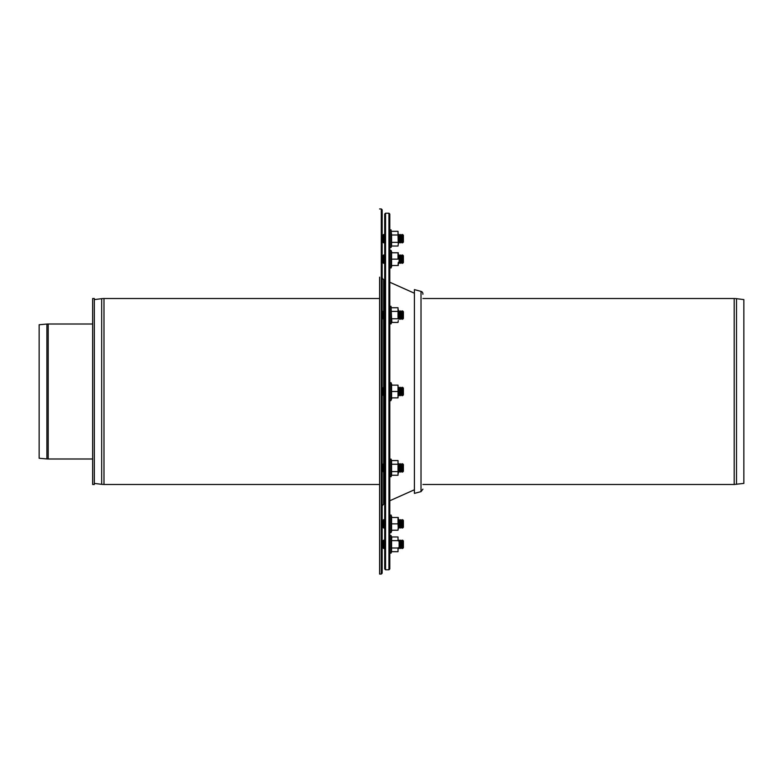 <?xml version="1.0" encoding="UTF-8"?>
<svg xmlns="http://www.w3.org/2000/svg" width="783" height="783" viewBox="0 0 783 783"><rect width="100%" height="100%" fill="white"/><g stroke="black" fill="none" stroke-linecap="round" stroke-linejoin="round"><path stroke-width="1.17" d="M46.902 324.054L39.15 324.739L39.15 458.261L46.902 458.946L46.902 324.054A14.857 14.857 0 0 1 48.194 324.005L48.194 458.995L92.639 458.995M734.2 298.529L734.2 484.471L743.85 483.405L743.85 299.595L736.509 298.675A18.675 18.675 0 0 0 734.2 298.529L422.908 298.529M94.332 483.405L101.673 484.325L101.673 298.675A18.675 18.675 0 0 1 103.992 298.529L103.992 484.471L379.608 484.471M94.332 391.5L94.332 484.471L92.639 484.471L92.639 298.529L94.332 298.529L94.332 391.5M383.66 311.027L383.66 279.502A2.545 2.545 0 0 1 382.153 277.172L382.153 310.841L383.004 311.693L383.846 310.841L383.846 319.327L384.698 318.485M384.698 503.038L382.153 505.828L382.153 472.159L383.004 471.307L383.004 464.515L383.846 463.673L383.846 472.159L384.698 471.307M383.004 464.515L382.153 463.673L382.153 395.748L383.004 394.896L383.004 388.104L383.846 387.252L383.846 395.748L384.698 394.896M383.004 388.104L382.153 387.252L382.153 319.327L383.004 318.485L383.004 311.693M382.153 209.805L381.301 208.953L381.301 574.047L382.153 573.195L382.153 209.805L382.153 234.43L383.004 235.282L383.846 234.43L383.846 242.916L384.698 242.074M383.004 235.282L383.004 242.074L382.153 242.916L382.153 254.906L383.004 255.747L383.846 254.906L383.846 263.391L384.698 262.54M383.004 255.747L383.004 262.54L382.153 263.391L382.153 277.172M381.301 574.047L379.608 574.047L379.608 277.172M421.019 291.384L421.019 491.616L414.413 493.388L414.413 289.612L421.019 291.384A2.545 2.545 0 0 1 422.908 293.84L422.908 294.291M383.004 242.074L383.846 242.916M403.382 242.074L403.382 235.282L402.531 234.43L402.531 242.916L403.382 242.074M398.283 242.074L399.134 242.916L399.986 242.074L400.827 242.916L401.679 242.074L401.679 235.282L402.531 234.43M401.679 242.074L402.531 242.916M400.827 242.916L400.827 234.43L401.679 235.282M399.986 242.074L399.986 235.282L400.827 234.43M399.134 242.916L399.134 234.43L399.986 235.282M403.382 262.54L403.382 255.747L402.531 254.906L402.531 263.391L403.382 262.54M402.531 263.391L401.679 262.54L401.679 255.747L402.531 254.906M401.679 262.54L400.827 263.391L400.827 254.906L401.679 255.747M400.827 263.391L399.986 262.54L399.986 255.747L400.827 254.906M399.986 262.54L399.134 263.391L399.134 254.906L399.986 255.747M403.382 318.485L403.382 311.693L402.531 310.841L402.531 319.327L403.382 318.485M402.531 319.327L401.679 318.485L401.679 311.693L402.531 310.841M401.679 318.485L400.827 319.327L400.827 310.841L401.679 311.693M400.827 319.327L399.986 318.485L399.986 311.693L400.827 310.841M399.986 318.485L399.134 319.327L399.134 310.841L399.986 311.693M403.382 394.896L403.382 388.104L402.531 387.252L402.531 395.748L403.382 394.896M402.531 395.748L401.679 394.896L401.679 388.104L402.531 387.252M401.679 394.896L400.827 395.748L400.827 387.252L401.679 388.104M400.827 395.748L399.986 394.896L399.986 388.104L400.827 387.252M399.986 394.896L399.134 395.748L399.134 387.252L399.986 388.104M403.382 471.307L403.382 464.515L402.531 463.673L402.531 472.159L403.382 471.307M402.531 472.159L401.679 471.307L401.679 464.515L402.531 463.673M401.679 471.307L400.827 472.159L400.827 463.673L401.679 464.515M400.827 472.159L399.986 471.307L399.986 464.515L400.827 463.673M399.986 471.307L399.134 472.159L399.134 463.673L399.986 464.515M384.698 527.253L383.846 528.094L383.846 519.609L384.698 520.46M383.846 528.094L383.004 527.253L383.004 520.46L383.846 519.609M403.382 527.253L403.382 520.46L402.531 519.609L402.531 528.094L403.382 527.253M402.531 528.094L401.679 527.253L401.679 520.46L402.531 519.609M401.679 527.253L400.827 528.094L400.827 519.609L401.679 520.46M400.827 528.094L399.986 527.253L399.986 520.46L400.827 519.609M399.986 527.253L399.134 528.094L399.134 519.609L399.986 520.46M384.698 547.718L383.846 548.57L383.846 540.084L384.698 540.926M383.846 548.57L383.004 547.718L383.004 540.926L383.846 540.084M382.153 540.084L383.004 540.926M403.382 547.718L403.382 540.926L402.531 540.084L402.531 548.57L403.382 547.718M402.531 548.57L401.679 547.718L401.679 540.926L402.531 540.084M401.679 547.718L400.827 548.57L400.827 540.084L401.679 540.926M400.827 548.57L399.986 547.718L399.986 540.926L400.827 540.084M399.986 547.718L399.134 548.57L399.134 540.084L399.986 540.926M398.283 540.926L399.134 540.084M385.549 213.201L384.698 214.053L384.698 568.947L385.549 569.799L385.549 213.201L388.945 213.201L388.945 569.799L385.549 569.799M388.945 569.799L389.797 568.947L389.797 214.053L388.945 213.201M398.018 234.998L398.283 244.188L398.018 231.318L398.018 234.998L391.569 234.998L391.03 229.84L391.03 247.506L389.797 247.291M398.018 231.318L391.569 231.318M398.018 246.028L398.283 244.188L398.018 246.028L391.569 246.028L391.569 234.998M398.018 242.348L391.569 242.348M398.018 252.782L398.018 259.144L391.569 259.144L391.569 252.782L398.283 252.782L398.018 259.144M398.018 265.515L398.283 262.334L398.283 265.515L391.569 265.515L391.569 259.144M398.283 254.906L398.283 255.963M398.283 262.334L398.283 263.391M391.569 307.739L398.018 307.739L398.018 318.759L391.569 318.759L391.03 306.251L391.03 323.917L389.797 323.702M398.018 311.409L391.569 311.409M398.283 309.569L398.018 318.759M398.018 322.439L398.283 320.599L398.018 322.439L391.569 322.439L391.569 318.759L391.843 321.49M398.018 385.128L398.018 397.872L391.569 397.872L391.569 385.128L398.018 385.128L398.018 397.872M398.018 391.5L391.569 391.5M391.931 385.128L391.03 382.662L391.03 400.338A0.636 0.636 0 0 1 389.797 400.113M398.283 387.252L398.283 388.319M398.283 394.681L398.283 395.748M391.569 464.241L391.569 460.561L398.018 460.561L398.018 475.261L391.569 475.261L391.569 464.241L398.018 464.241L398.283 473.431M398.018 471.591L391.569 471.591M398.018 460.561L398.018 464.241M398.018 530.218L398.283 527.037L398.018 530.218L391.569 530.218L391.569 523.856L398.018 523.856L398.283 528.094M398.283 519.609L398.283 517.485L391.569 517.485L391.569 523.856M398.018 517.485L398.018 523.856M398.283 520.666L398.283 527.037M398.018 551.682L391.569 551.682L391.569 548.002L398.018 548.002L398.018 551.682L398.018 548.002M398.018 540.652L398.018 536.972L398.018 540.652L391.569 540.652L391.569 548.002M391.569 540.652L391.725 537.471M398.018 536.972L391.569 536.972L391.03 535.494L391.03 553.16L389.797 552.945M736.509 484.325L736.509 298.675M383.66 503.498L383.66 471.973M383.66 463.859L383.66 395.552M383.66 387.448L383.66 319.141M391.931 252.782L391.03 250.315L391.03 267.982L389.797 267.766L391.03 267.982L391.931 265.515M391.569 460.561L391.03 459.083L391.03 476.749L389.797 476.534M391.931 517.485L391.03 515.018L391.03 532.685L389.797 532.469L391.03 532.685L391.931 530.218M92.639 324.005L48.194 324.005M46.902 458.946L48.194 458.995M379.608 298.529L103.992 298.529M734.2 484.471L422.908 484.471M101.673 484.325L103.992 484.471M94.332 299.595L101.673 298.675M414.413 293.234L389.797 282.242M384.698 279.962L383.66 279.502M414.413 489.767L389.797 500.758M381.301 208.953L379.608 208.953M421.019 491.616L422.908 489.16M384.698 235.282L383.846 234.43M398.283 235.282L399.134 234.43M384.698 255.747L383.846 254.906M383.004 262.54L383.846 263.391M398.283 262.54L399.134 263.391M398.283 255.747L399.134 254.906M384.698 311.693L383.846 310.841M383.004 318.485L383.846 319.327M398.283 318.485L399.134 319.327M398.283 311.693L399.134 310.841M384.698 388.104L383.846 387.252M383.004 394.896L383.846 395.748M398.283 394.896L399.134 395.748M398.283 388.104L399.134 387.252M384.698 464.515L383.846 463.673M383.004 471.307L383.846 472.159M398.283 471.307L399.134 472.159M398.283 464.515L399.134 463.673M383.004 520.46L382.153 519.609M383.004 527.253L382.153 528.094M398.283 527.253L399.134 528.094M398.283 520.46L399.134 519.609M383.004 547.718L382.153 548.57M398.283 547.718L399.134 548.57M391.03 250.315L389.797 250.531L391.03 250.315M391.569 246.028L391.03 247.506M391.03 229.84L389.797 230.055M391.569 322.439L391.03 323.917M391.03 306.251L389.797 306.466M391.931 397.872L391.03 400.338M391.03 382.662L389.797 382.887M391.569 475.261L391.03 476.749M391.03 459.083L389.797 459.298M391.03 515.018L389.797 515.234L391.03 515.018M391.569 551.682L391.03 553.16M391.03 535.494L389.797 535.709"/></g></svg>
